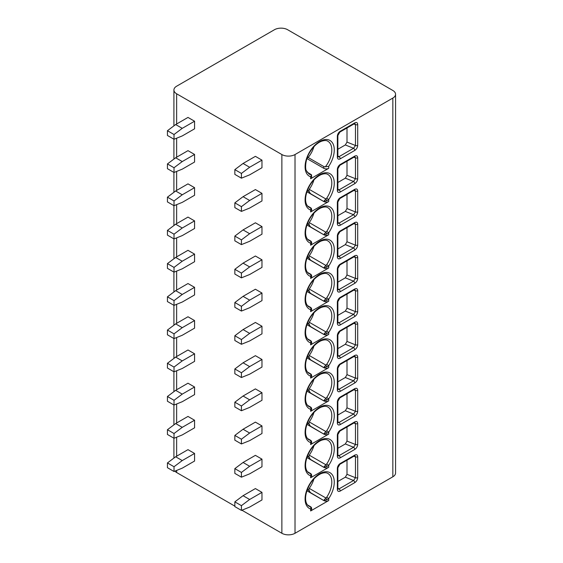 <?xml version="1.0" encoding="UTF-8"?>
<svg xmlns="http://www.w3.org/2000/svg" width="563" height="563" viewBox="0 0 563 563"><rect width="100%" height="100%" fill="white"/><g stroke="black" fill="none" stroke-linecap="round" stroke-linejoin="round"><path stroke-width="0.84" d="M395.564 94.267A9.304 5.37 0 0 0 392.84 90.474L287.616 29.719A9.304 5.37 0 0 0 274.462 29.719L176.641 86.202A9.304 5.37 0 0 0 173.918 89.996A9.304 5.37 0 0 0 176.641 93.796L281.866 154.543A9.304 5.37 0 0 0 295.019 154.543L392.84 98.068A9.304 5.37 0 0 0 395.564 94.267L395.564 473.004A9.304 5.37 180 0 1 392.84 476.798L295.019 533.281A9.304 5.37 180 0 1 281.866 533.281L241.9 510.205M176.641 470.422L176.641 472.526A9.304 5.37 180 0 1 174.896 471.125M176.641 472.526L234.841 506.13M354.781 150.412L340.228 158.815A4.068 2.351 -60 0 1 337.35 157.154L337.35 136.267A4.068 2.351 -60 0 1 340.228 131.285L354.781 122.882C356.569 122.065 357.547 122.607 357.702 124.522L357.702 145.402C357.54 147.499 356.569 149.174 354.781 150.412A1.745 1.006 -120 0 0 353.55 148.273L338.996 156.676A2.322 1.344 -60 0 1 337.913 156.831M354.781 183.637L340.228 192.039A4.068 2.351 -60 0 1 337.35 190.378L337.35 169.491A4.068 2.351 -60 0 1 340.228 164.509L354.781 156.106C356.569 155.282 357.547 155.831 357.702 157.746L357.702 178.626C357.54 180.723 356.569 182.391 354.781 183.637A1.745 1.006 -120 0 0 353.55 181.497L338.996 189.9A2.322 1.344 -60 0 1 337.913 190.055M354.781 216.854L340.228 225.256A4.068 2.351 -60 0 1 337.35 223.595L337.35 202.715A4.068 2.351 -60 0 1 340.228 197.733L354.781 189.33C356.569 188.506 357.547 189.055 357.702 190.963L357.702 211.85C357.54 213.947 356.569 215.615 354.781 216.854A1.745 1.006 -120 0 0 353.55 214.721L338.996 223.124A2.322 1.344 -60 0 1 337.913 223.279M354.781 250.078L340.228 258.48A4.068 2.351 -60 0 1 337.35 256.819L337.35 235.939A4.068 2.351 -60 0 1 340.228 230.957L354.781 222.554C356.569 221.731 357.547 222.272 357.702 224.187L357.702 245.067C357.54 247.171 356.569 248.839 354.781 250.078A1.745 1.006 -120 0 0 353.55 247.945L338.996 256.348A2.322 1.344 -60 0 1 337.913 256.503M354.781 283.302L340.228 291.704A4.068 2.351 -60 0 1 337.35 290.044L337.35 269.156A4.068 2.351 -60 0 1 340.228 264.174L354.781 255.771C356.569 254.955 357.547 255.496 357.702 257.411L357.702 278.291C357.54 280.388 356.569 282.063 354.781 283.302A1.745 1.006 -120 0 0 353.55 281.162L338.996 289.565A2.322 1.344 -60 0 1 337.913 289.72M354.781 316.526L340.228 324.928A4.068 2.351 -60 0 1 337.35 323.268L337.35 302.38A4.068 2.351 -60 0 1 340.228 297.398L354.781 288.995C356.569 288.179 357.547 288.72 357.702 290.635L357.702 311.515C357.54 313.612 356.569 315.28 354.781 316.526A1.745 1.006 -120 0 0 353.55 314.386L338.996 322.789A2.322 1.344 -60 0 1 337.913 322.944M354.781 349.743L340.228 358.145A4.068 2.351 -60 0 1 337.35 356.485L337.35 335.604A4.068 2.351 -60 0 1 340.228 330.622L354.781 322.219C356.569 321.396 357.547 321.945 357.702 323.852L357.702 344.739C357.54 346.836 356.569 348.504 354.781 349.743A1.745 1.006 -120 0 0 353.55 347.61L338.996 356.013A2.322 1.344 -60 0 1 337.913 356.168M354.781 382.967L340.228 391.369A4.068 2.351 -60 0 1 337.35 389.709L337.35 368.828A4.068 2.351 -60 0 1 340.228 363.846L354.781 355.443C356.569 354.62 357.547 355.169 357.702 357.076L357.702 377.956C357.54 380.06 356.569 381.728 354.781 382.967A1.745 1.006 -120 0 0 353.55 380.834L338.996 389.237A2.322 1.344 -60 0 1 337.913 389.392M354.781 416.191L340.228 424.593A4.068 2.351 -60 0 1 337.35 422.933L337.35 402.052A4.068 2.351 -60 0 1 340.228 397.063L354.781 388.66C356.569 387.844 357.547 388.386 357.702 390.3L357.702 411.18C357.54 413.284 356.569 414.952 354.781 416.191A1.745 1.006 -120 0 0 353.55 414.051L338.996 422.454A2.322 1.344 -60 0 1 337.913 422.616M354.781 449.415L340.228 457.818A4.068 2.351 -60 0 1 337.35 456.157L337.35 435.269A4.068 2.351 -60 0 1 340.228 430.287L354.781 421.884C356.569 421.068 357.547 421.61 357.702 423.524L357.702 444.404C357.54 446.501 356.569 448.176 354.781 449.415A1.745 1.006 -120 0 0 353.55 447.275L338.996 455.678A2.322 1.344 -60 0 1 337.913 455.833M354.781 482.632L340.228 491.035A4.068 2.351 -60 0 1 337.35 489.374L337.35 468.493A4.068 2.351 -60 0 1 340.228 463.511L354.781 455.108C356.569 454.285 357.547 454.834 357.702 456.741L357.702 477.628C357.54 479.725 356.569 481.393 354.781 482.632A1.745 1.006 -120 0 0 353.55 480.499L338.996 488.902A2.322 1.344 -60 0 1 337.913 489.057M313.929 146.697A18.889 10.908 -60 0 1 308.172 157.527L323.788 166.542L325.351 166.845L328.722 166.338L328.722 168.309L310.635 178.745A3.491 2.013 180 0 0 311.656 177.324L311.536 174.819L307.053 172.067M313.929 179.921A18.889 10.908 -60 0 1 309.228 189.372L325.857 198.971L323.788 201.336L326.871 200.724L328.722 199.562L328.722 201.526L310.635 211.969A3.491 2.013 180 0 0 311.656 210.548L311.656 209.345L310.783 207.838L310.164 207.733A1.745 1.415 -71.5 0 1 310.635 210.006L311.656 209.345M313.929 213.138A18.889 10.908 -60 0 1 309.228 222.596L325.857 232.195L323.788 234.56L326.871 233.948L328.722 232.786L328.722 234.75L310.635 245.194A3.491 2.013 180 0 0 311.656 243.765L311.656 242.569L310.783 241.055L310.164 240.957A1.745 1.415 -71.5 0 1 310.635 243.23L311.656 242.569M313.929 246.362A18.889 10.908 -60 0 1 309.228 255.813L325.857 265.419L323.788 267.784L326.871 267.172L328.722 266.01L328.722 267.974L310.635 278.418A3.491 2.013 180 0 0 311.656 276.989L311.656 275.793L310.783 274.28L310.164 274.181A1.745 1.415 -71.5 0 1 310.635 276.447L311.656 275.793M313.929 279.586A18.889 10.908 -60 0 1 309.228 289.037L325.857 298.643L323.788 301.001L326.871 300.396L328.722 299.234L328.722 301.198L310.635 311.635A3.491 2.013 180 0 0 311.656 310.213L311.656 309.017L310.783 307.504L310.164 307.405A1.745 1.415 -71.5 0 1 310.635 309.671L311.656 309.017M313.929 312.81A18.889 10.908 -60 0 1 309.228 322.261L325.857 331.86L323.788 334.225L326.871 333.613L328.722 332.451L328.722 334.415L310.635 344.859A3.491 2.013 180 0 0 311.656 343.437L311.656 342.234L310.783 340.728L310.164 340.622A1.745 1.415 -71.5 0 1 310.635 342.895L311.656 342.234M313.929 346.034A18.889 10.908 -60 0 1 309.228 355.485L325.857 365.084L323.788 367.449L326.871 366.837L328.722 365.676L328.722 367.639L310.635 378.083A3.491 2.013 180 0 0 311.656 376.661L311.656 375.458L310.783 373.952L310.164 373.846A1.745 1.415 -71.5 0 1 310.635 376.119L311.656 375.458M313.929 379.251A18.889 10.908 -60 0 1 309.228 388.709L325.857 398.308L323.788 400.673L326.871 400.061L328.722 398.9L328.722 400.863L310.635 411.307A3.491 2.013 180 0 0 311.656 409.878L311.656 408.682L310.783 407.169L310.164 407.07A1.745 1.415 -71.5 0 1 310.635 409.336L311.656 408.682M313.929 412.475A18.889 10.908 -60 0 1 309.228 421.926L325.857 431.532L323.788 433.89L326.871 433.285L328.722 432.124L328.722 434.087L310.635 444.524A3.491 2.013 180 0 0 311.656 443.102L311.656 441.906L310.783 440.393L310.164 440.294A1.745 1.415 -71.5 0 1 310.635 442.56L311.656 441.906M313.929 445.699A18.889 10.908 -60 0 1 309.228 455.15L325.857 464.749L323.788 467.114L326.871 466.502L328.722 465.341L328.722 467.304L310.635 477.748A3.491 2.013 180 0 0 311.656 476.326L311.656 475.123L310.783 473.617L310.164 473.511A1.745 1.415 -71.5 0 1 310.635 475.784L311.656 475.123M313.929 478.923A18.889 10.908 -60 0 1 309.228 488.374L325.857 497.974L323.788 500.338L326.871 499.726L328.722 498.565L328.722 500.528L310.635 510.972A3.491 2.013 180 0 0 311.656 509.55L311.656 508.347L310.783 506.841L310.164 506.735A1.745 1.415 -71.5 0 1 310.635 509.008L311.656 508.347M175.656 124.55L187.986 117.428L194.566 121.228L194.566 128.821L182.236 135.936L174.016 139.258L167.436 135.465L167.436 130.715L175.656 124.55L182.236 128.343L194.566 121.228M234.841 169.632L243.061 163.467L255.398 156.345L261.971 160.145L261.971 167.739L249.641 174.854L241.421 178.175L234.841 174.382L234.841 169.632L241.421 173.432L241.421 178.175M175.656 157.767L187.986 150.652L194.566 154.445L194.566 162.038L182.236 169.16L174.016 172.482L167.436 168.689L167.436 163.939L175.656 157.767L182.236 161.567L194.566 154.445M234.841 202.856L243.061 196.684L255.398 189.569L261.971 193.362L261.971 200.956L249.641 208.078L241.421 211.399L234.841 207.606L234.841 202.856L241.421 206.656L241.421 211.399M175.656 190.991L187.986 183.876L194.566 187.669L194.566 195.262L182.236 202.384L174.016 205.706L167.436 201.906L167.436 197.163L175.656 190.991L182.236 194.791L194.566 187.669M234.841 236.08L243.061 229.908L255.398 222.793L261.971 226.586L261.971 234.18L249.641 241.302L241.421 244.624L234.841 240.823L234.841 236.08L241.421 239.873L241.421 244.624M175.656 224.215L187.986 217.093L194.566 220.893L194.566 228.487L182.236 235.608L174.016 238.93L167.436 235.13L167.436 230.387L175.656 224.215L182.236 228.015L194.566 220.893M234.841 269.304L243.061 263.132L255.398 256.01L261.971 259.81L261.971 267.404L249.641 274.526L241.421 277.848L234.841 274.047L234.841 269.304L241.421 273.097L241.421 277.848M175.656 257.439L187.986 250.317L194.566 254.117L194.566 261.711L182.236 268.825L174.016 272.147L167.436 268.354L167.436 263.604L175.656 257.439L182.236 261.232L194.566 254.117M234.841 302.521L243.061 296.356L255.398 289.234L261.971 293.034L261.971 300.628L249.641 307.743L241.421 311.065L234.841 307.271L234.841 302.521L241.421 306.321L241.421 311.065M175.656 290.663L187.986 283.541L194.566 287.334L194.566 294.935L182.236 302.049L174.016 305.371L167.436 301.578L167.436 296.828L175.656 290.663L182.236 294.456L194.566 287.334M234.841 335.745L243.061 329.58L255.398 322.458L261.971 326.251L261.971 333.845L249.641 340.967L241.421 344.289L234.841 340.495L234.841 335.745L241.421 339.545L241.421 344.289M175.656 323.88L187.986 316.765L194.566 320.558L194.566 328.152L182.236 335.274L174.016 338.595L167.436 334.795L167.436 330.052L175.656 323.88L182.236 327.68L194.566 320.558M234.841 368.969L243.061 362.797L255.398 355.682L261.971 359.476L261.971 367.069L249.641 374.191L241.421 377.513L234.841 373.712L234.841 368.969L241.421 372.762L241.421 377.513M175.656 357.104L187.986 349.989L194.566 353.782L194.566 361.376L182.236 368.498L174.016 371.819L167.436 368.019L167.436 363.276L175.656 357.104L182.236 360.904L194.566 353.782M234.841 402.193L243.061 396.021L255.398 388.899L261.971 392.7L261.971 400.293L249.641 407.415L241.421 410.737L234.841 406.936L234.841 402.193L241.421 405.986L241.421 410.737M175.656 390.328L187.986 383.206L194.566 387.006L194.566 394.6L182.236 401.715L174.016 405.036L167.436 401.243L167.436 396.5L175.656 390.328L182.236 394.121L194.566 387.006M234.841 435.417L243.061 429.245L255.398 422.123L261.971 425.924L261.971 433.517L249.641 440.632L241.421 443.954L234.841 440.16L234.841 435.417L241.421 439.21L241.421 443.954M175.656 423.552L187.986 416.43L194.566 420.23L194.566 427.824L182.236 434.939L174.016 438.26L167.436 434.467L167.436 429.717L175.656 423.552L182.236 427.345L194.566 420.23M234.841 468.634L243.061 462.469L255.398 455.347L261.971 459.148L261.971 466.741L249.641 473.856L241.421 477.178L234.841 473.384L234.841 468.634L241.421 472.434L241.421 477.178M175.656 456.769L187.986 449.654L194.566 453.447L194.566 461.041L182.236 468.163L174.016 471.484L167.436 467.684L167.436 462.941L175.656 456.769L182.236 460.569L194.566 453.447M234.841 501.858L243.061 495.686L255.398 488.571L261.971 492.365L261.971 499.958L249.641 507.08L241.421 510.402L234.841 506.601L234.841 501.858L241.421 505.658L241.421 510.402M243.061 163.467L249.641 167.26L261.971 160.145M249.641 167.26L241.421 173.432M182.236 128.343L174.016 134.515L174.016 139.258M167.436 130.715L174.016 134.515M243.061 196.684L249.641 200.484L261.971 193.362M249.641 200.484L241.421 206.656M182.236 161.567L174.016 167.739L174.016 172.482M167.436 163.939L174.016 167.739M243.061 229.908L249.641 233.708L261.971 226.586M249.641 233.708L241.421 239.873M182.236 194.791L174.016 200.956L174.016 205.706M167.436 197.163L174.016 200.956M243.061 263.132L249.641 266.925L261.971 259.81M249.641 266.925L241.421 273.097M182.236 228.015L174.016 234.18L174.016 238.93M167.436 230.387L174.016 234.18M243.061 296.356L249.641 300.149L261.971 293.034M249.641 300.149L241.421 306.321M182.236 261.232L174.016 267.404L174.016 272.147M167.436 263.604L174.016 267.404M243.061 329.58L249.641 333.373L261.971 326.251M249.641 333.373L241.421 339.545M182.236 294.456L174.016 300.628L174.016 305.371M167.436 296.828L174.016 300.628M243.061 362.797L249.641 366.597L261.971 359.476M249.641 366.597L241.421 372.762M182.236 327.68L174.016 333.852L174.016 338.595M167.436 330.052L174.016 333.852M243.061 396.021L249.641 399.821L261.971 392.7M249.641 399.821L241.421 405.986M182.236 360.904L174.016 367.069L174.016 371.819M167.436 363.276L174.016 367.069M243.061 429.245L249.641 433.038L261.971 425.924M249.641 433.038L241.421 439.21M182.236 394.121L174.016 400.293L174.016 405.036M167.436 396.5L174.016 400.293M243.061 462.469L249.641 466.263L261.971 459.148M249.641 466.263L241.421 472.434M182.236 427.345L174.016 433.517L174.016 438.26M167.436 429.717L174.016 433.517M243.061 495.686L249.641 499.487L261.971 492.365M249.641 499.487L241.421 505.658M182.236 460.569L174.016 466.741L174.016 471.484M167.436 462.941L174.016 466.741M354.781 122.882A1.745 1.006 60 0 1 354.423 123.684L354.873 123.515L355.471 124.634L355.471 145.514L353.55 148.273L345.33 144.951L346.998 142.087L346.998 127.97M337.863 149.265L345.33 144.951M354.781 156.106A1.745 1.006 60 0 1 354.423 156.908L354.873 156.732L355.471 157.858L355.471 178.738L353.55 181.497L345.33 178.175L346.998 175.311L346.998 161.187M337.863 182.489L345.33 178.175M354.781 189.33A1.745 1.006 60 0 1 354.423 190.125L354.873 189.956L355.471 191.075L355.471 211.962L353.55 214.721L345.33 211.399L346.998 208.535L346.998 194.411M337.863 215.706L345.33 211.399M354.781 222.554A1.745 1.006 60 0 1 354.423 223.349L354.873 223.18L355.471 224.299L355.471 245.179L353.55 247.945L345.33 244.624L346.998 241.759L346.998 227.635M337.863 248.93L345.33 244.624M354.781 255.771A1.745 1.006 60 0 1 354.423 256.573L354.873 256.404L355.471 257.523L355.471 278.404L353.55 281.162L345.33 277.841L346.998 274.983L346.998 260.859M337.863 282.154L345.33 277.841M354.781 288.995A1.745 1.006 60 0 1 354.423 289.797L354.873 289.621L355.471 290.747L355.471 311.628L353.55 314.386L345.33 311.065L346.998 308.2L346.998 294.076M337.863 315.379L345.33 311.065M354.781 322.219A1.745 1.006 60 0 1 354.423 323.014L354.873 322.845L355.471 323.964L355.471 344.852L353.55 347.61L345.33 344.289L346.998 341.424L346.998 327.3M337.863 348.596L345.33 344.289M354.781 355.443A1.745 1.006 60 0 1 354.423 356.238L354.873 356.069L355.471 357.188L355.471 378.069L353.55 380.834L345.33 377.513L346.998 374.648L346.998 360.524M337.863 381.82L345.33 377.513M354.781 388.66A1.745 1.006 60 0 1 354.423 389.462L354.873 389.293L355.471 390.412L355.471 411.293L353.55 414.051L345.33 410.73L346.998 407.872L346.998 393.748M337.863 415.044L345.33 410.73M354.781 421.884A1.745 1.006 60 0 1 354.423 422.686L354.873 422.517L355.471 423.636L355.471 444.517L353.55 447.275L345.33 443.954L346.998 441.089L346.998 426.972M337.863 448.268L345.33 443.954M354.781 455.108A1.745 1.006 60 0 1 354.423 455.903L354.873 455.734L355.471 456.853L355.471 477.741L353.55 480.499L345.33 477.178L346.998 474.313L346.998 460.189M337.863 481.492L345.33 477.178M328.722 168.309A3.491 2.013 180 0 1 323.788 168.309L307.349 158.815A2.322 1.344 0 0 0 306.898 158.611M308.172 157.527L307.349 156.507M328.722 166.338A20.634 11.914 -60 0 0 330.39 140.715A20.634 11.914 -60 0 0 308.967 153.087A20.634 11.914 -60 0 0 310.635 176.782L311.536 174.819A18.889 10.908 120 0 1 309.003 173.988L306.349 170.645C305.406 170.054 304.583 160.898 309.509 152.763C312.831 147.196 316.603 143.445 320.826 141.517C324.014 140.286 326.371 140.201 327.891 141.264A18.889 10.908 120 0 1 325.351 166.845M328.722 201.526A3.491 2.013 180 0 1 323.788 201.526L307.349 192.039A2.322 1.344 0 0 0 306.898 191.835M311.599 209.542A1.745 1.717 -120 0 0 310.593 207.789L307.637 206.086M310.164 207.733A18.889 10.908 120 0 1 309.003 207.212C306.047 205.741 302.831 198.697 309.537 185.945C312.345 180.906 316.11 177.169 320.826 174.741C324.014 173.51 326.371 173.425 327.891 174.488A18.889 10.908 120 0 1 326.723 198.176L325.857 198.971L326.871 200.724M307.349 189.724L310.565 193.7C309.108 191.969 308.665 190.526 309.228 189.372M328.722 234.75A3.491 2.013 180 0 1 323.788 234.75L307.349 225.256A2.322 1.344 0 0 0 306.898 225.059M311.599 242.766A1.745 1.717 -120 0 0 310.593 241.006L307.637 239.303M310.164 240.957A18.889 10.908 120 0 1 309.003 240.429C306.047 238.965 302.831 231.921 309.537 219.169C312.345 214.13 316.11 210.393 320.826 207.965C324.014 206.734 326.371 206.649 327.891 207.712A18.889 10.908 120 0 1 326.723 231.4L325.857 232.195L326.871 233.948M307.349 222.948L310.565 226.924C309.108 225.193 308.665 223.75 309.228 222.596M328.722 267.974A3.491 2.013 180 0 1 323.788 267.974L307.349 258.48A2.322 1.344 0 0 0 306.898 258.283M311.599 275.983A1.745 1.717 -120 0 0 310.593 274.23L307.637 272.527M310.164 274.181A18.889 10.908 120 0 1 309.003 273.653C306.047 272.189 302.831 265.138 309.537 252.386C312.345 247.347 316.11 243.617 320.826 241.182C324.014 239.958 326.371 239.873 327.891 240.936A18.889 10.908 120 0 1 326.723 264.624L325.857 265.419L326.871 267.172M307.349 256.172L310.565 260.148C309.108 258.417 308.665 256.974 309.228 255.813M328.722 301.198A3.491 2.013 180 0 1 323.788 301.198L307.349 291.704A2.322 1.344 0 0 0 306.898 291.5M311.599 309.207A1.745 1.717 -120 0 0 310.593 307.454L307.637 305.751M310.164 307.405A18.889 10.908 120 0 1 309.003 306.877C306.047 305.413 302.831 298.362 309.537 285.61C312.345 280.571 316.11 276.834 320.826 274.406C324.014 273.175 326.371 273.09 327.891 274.16A18.889 10.908 120 0 1 326.723 297.841L325.857 298.643L326.871 300.396M307.349 289.396L310.565 293.372C309.108 291.641 308.665 290.198 309.228 289.037M328.722 334.415A3.491 2.013 180 0 1 323.788 334.415L307.349 324.928A2.322 1.344 0 0 0 306.898 324.724M311.599 342.431A1.745 1.717 -120 0 0 310.593 340.678L307.637 338.975M310.164 340.622A18.889 10.908 120 0 1 309.003 340.101C306.047 338.63 302.831 331.586 309.537 318.834C312.345 313.795 316.11 310.058 320.826 307.63C324.014 306.399 326.371 306.314 327.891 307.377A18.889 10.908 120 0 1 326.723 331.065L325.857 331.86L326.871 333.613M307.349 322.613L310.565 326.589C309.108 324.865 308.665 323.415 309.228 322.261M328.722 367.639A3.491 2.013 180 0 1 323.788 367.639L307.349 358.145A2.322 1.344 0 0 0 306.898 357.948M311.599 375.655A1.745 1.717 -120 0 0 310.593 373.902L307.637 372.199M310.164 373.846A18.889 10.908 120 0 1 309.003 373.325C306.047 371.854 302.831 364.81 309.537 352.058C312.345 347.019 316.11 343.282 320.826 340.854C324.014 339.623 326.371 339.538 327.891 340.601A18.889 10.908 120 0 1 326.723 364.289L325.857 365.084L326.871 366.837M307.349 355.837L310.565 359.813C309.108 358.082 308.665 356.639 309.228 355.485M328.722 400.863A3.491 2.013 180 0 1 323.788 400.863L307.349 391.369A2.322 1.344 0 0 0 306.898 391.172M311.599 408.872A1.745 1.717 -120 0 0 310.593 407.119L307.637 405.416M310.164 407.07A18.889 10.908 120 0 1 309.003 406.542C306.047 405.079 302.831 398.027 309.537 385.275C312.345 380.236 316.11 376.506 320.826 374.071C324.014 372.847 326.371 372.762 327.891 373.825A18.889 10.908 120 0 1 326.723 397.513L325.857 398.308L326.871 400.061M307.349 389.061L310.565 393.037C309.108 391.306 308.665 389.863 309.228 388.709M328.722 434.087A3.491 2.013 180 0 1 323.788 434.087L307.349 424.593A2.322 1.344 0 0 0 306.898 424.389M311.599 442.096A1.745 1.717 -120 0 0 310.593 440.343L307.637 438.64M310.164 440.294A18.889 10.908 120 0 1 309.003 439.766C306.047 438.303 302.831 431.251 309.537 418.499C312.345 413.46 316.11 409.723 320.826 407.295C324.014 406.064 326.371 405.986 327.891 407.049A18.889 10.908 120 0 1 326.723 430.73L325.857 431.532L326.871 433.285M307.349 422.285L310.565 426.261C309.108 424.53 308.665 423.087 309.228 421.926M328.722 467.304A3.491 2.013 180 0 1 323.788 467.304L307.349 457.818A2.322 1.344 0 0 0 306.898 457.613M311.599 475.32A1.745 1.717 -120 0 0 310.593 473.567L307.637 471.864M310.164 473.511A18.889 10.908 120 0 1 309.003 472.99C306.047 471.52 302.831 464.475 309.537 451.723C312.345 446.684 316.11 442.947 320.826 440.519C324.014 439.288 326.371 439.203 327.891 440.266A18.889 10.908 120 0 1 326.723 463.954L325.857 464.749L326.871 466.502M307.349 455.509L310.565 459.478C309.108 457.754 308.665 456.304 309.228 455.15M328.722 500.528A3.491 2.013 180 0 1 323.788 500.528L307.349 491.035A2.322 1.344 0 0 0 306.898 490.837M311.599 508.544A1.745 1.717 -120 0 0 310.593 506.791L307.637 505.088M310.164 506.735A18.889 10.908 120 0 1 309.003 506.214C306.047 504.744 302.831 497.699 309.537 484.947C312.345 479.908 316.11 476.171 320.826 473.743C324.014 472.512 326.371 472.427 327.891 473.49A18.889 10.908 120 0 1 326.723 497.178L325.857 497.974L326.871 499.726M307.349 488.726L310.565 492.702C309.108 490.971 308.665 489.529 309.228 488.374M392.84 98.068L392.84 476.798M295.019 154.543L295.019 533.281M310.635 176.782L310.635 178.745M310.635 211.969L310.635 210.006A20.634 11.914 -60 0 1 308.967 186.304A20.634 11.914 -60 0 1 330.39 173.939A20.634 11.914 -60 0 1 328.722 199.562L326.723 198.176M310.635 245.194L310.635 243.23A20.634 11.914 -60 0 1 308.967 219.528A20.634 11.914 -60 0 1 330.39 207.163A20.634 11.914 -60 0 1 328.722 232.786L326.723 231.4M310.635 278.418L310.635 276.447A20.634 11.914 -60 0 1 308.967 252.752A20.634 11.914 -60 0 1 330.39 240.38A20.634 11.914 -60 0 1 328.722 266.01L326.723 264.624M310.635 311.635L310.635 309.671A20.634 11.914 -60 0 1 308.967 285.976A20.634 11.914 -60 0 1 330.39 273.604A20.634 11.914 -60 0 1 328.722 299.234L326.723 297.841M310.635 344.859L310.635 342.895A20.634 11.914 -60 0 1 308.967 319.193A20.634 11.914 -60 0 1 330.39 306.828A20.634 11.914 -60 0 1 328.722 332.451L326.723 331.065M310.635 378.083L310.635 376.119A20.634 11.914 -60 0 1 308.967 352.417A20.634 11.914 -60 0 1 330.39 340.052A20.634 11.914 -60 0 1 328.722 365.676L326.723 364.289M310.635 411.307L310.635 409.336A20.634 11.914 -60 0 1 308.967 385.641A20.634 11.914 -60 0 1 330.39 373.269A20.634 11.914 -60 0 1 328.722 398.9L326.723 397.513M310.635 444.524L310.635 442.56A20.634 11.914 -60 0 1 308.967 418.865A20.634 11.914 -60 0 1 330.39 406.493A20.634 11.914 -60 0 1 328.722 432.124L326.723 430.73M310.635 477.748L310.635 475.784A20.634 11.914 -60 0 1 308.967 452.082A20.634 11.914 -60 0 1 330.39 439.717A20.634 11.914 -60 0 1 328.722 465.341L326.723 463.954M310.635 510.972L310.635 509.008A20.634 11.914 -60 0 1 308.967 485.306A20.634 11.914 -60 0 1 330.39 472.941A20.634 11.914 -60 0 1 328.722 498.565L326.723 497.178M281.866 154.543L281.866 533.281M176.641 93.796L176.641 123.98M176.641 138.195L176.641 157.204M176.641 171.419L176.641 190.421M176.641 204.643L176.641 223.645M176.641 237.868L176.641 256.869M176.641 271.084L176.641 290.093M176.641 304.309L176.641 323.31M176.641 337.533L176.641 356.534M176.641 370.757L176.641 389.758M176.641 403.974L176.641 422.982M176.641 437.198L176.641 456.199M340.228 158.815A1.745 1.006 -120 0 0 338.996 156.676L337.863 156.021M337.35 157.154A1.745 1.006 0 0 0 337.863 156.444L337.863 135.556L339.869 132.087L354.423 123.684M337.35 136.267A1.745 1.006 0 0 0 337.863 135.556M340.228 131.285A1.745 1.006 60 0 1 339.869 132.087M357.702 124.522A1.745 1.006 180 0 1 355.471 124.634L353.888 123.994M357.702 145.402A1.745 1.006 180 0 1 355.471 145.514L346.998 142.087M340.228 192.039A1.745 1.006 -120 0 0 338.996 189.9L337.863 189.245M337.35 190.378A1.745 1.006 0 0 0 337.863 189.661L337.863 168.78L339.869 165.311L354.423 156.908M337.35 169.491A1.745 1.006 0 0 0 337.863 168.78M340.228 164.509A1.745 1.006 60 0 1 339.869 165.311M357.702 157.746A1.745 1.006 180 0 1 355.471 157.858L353.888 157.211M357.702 178.626A1.745 1.006 180 0 1 355.471 178.738L346.998 175.311M340.228 225.256A1.745 1.006 -120 0 0 338.996 223.124L337.863 222.469M337.35 223.595A1.745 1.006 0 0 0 337.863 222.885L337.863 202.004L339.869 198.528L354.423 190.125M337.35 202.715A1.745 1.006 0 0 0 337.863 202.004M340.228 197.733A1.745 1.006 60 0 1 339.869 198.528M357.702 190.963A1.745 1.006 180 0 1 355.471 191.075L353.888 190.435M357.702 211.85A1.745 1.006 180 0 1 355.471 211.962L346.998 208.535M340.228 258.48A1.745 1.006 -120 0 0 338.996 256.348L337.863 255.693M337.35 256.819A1.745 1.006 0 0 0 337.863 256.109L337.863 235.228L339.869 231.752L354.423 223.349M337.35 235.939A1.745 1.006 0 0 0 337.863 235.228M340.228 230.957A1.745 1.006 60 0 1 339.869 231.752M357.702 224.187A1.745 1.006 180 0 1 355.471 224.299L353.888 223.659M357.702 245.067A1.745 1.006 180 0 1 355.471 245.179L346.998 241.759M340.228 291.704A1.745 1.006 -120 0 0 338.996 289.565L337.863 288.91M337.35 290.044A1.745 1.006 0 0 0 337.863 289.333L337.863 268.445L339.869 264.976L354.423 256.573M337.35 269.156A1.745 1.006 0 0 0 337.863 268.445M340.228 264.174A1.745 1.006 60 0 1 339.869 264.976M357.702 257.411A1.745 1.006 180 0 1 355.471 257.523L353.888 256.883M357.702 278.291A1.745 1.006 180 0 1 355.471 278.404L346.998 274.983M340.228 324.928A1.745 1.006 -120 0 0 338.996 322.789L337.863 322.135M337.35 323.268A1.745 1.006 0 0 0 337.863 322.55L337.863 301.669L339.869 298.2L354.423 289.797M337.35 302.38A1.745 1.006 0 0 0 337.863 301.669M340.228 297.398A1.745 1.006 60 0 1 339.869 298.2M357.702 290.635A1.745 1.006 180 0 1 355.471 290.747L353.888 290.107M357.702 311.515A1.745 1.006 180 0 1 355.471 311.628L346.998 308.2M340.228 358.145A1.745 1.006 -120 0 0 338.996 356.013L337.863 355.359M337.35 356.485A1.745 1.006 0 0 0 337.863 355.774L337.863 334.894L339.869 331.417L354.423 323.014M337.35 335.604A1.745 1.006 0 0 0 337.863 334.894M340.228 330.622A1.745 1.006 60 0 1 339.869 331.417M357.702 323.852A1.745 1.006 180 0 1 355.471 323.964L353.888 323.324M357.702 344.739A1.745 1.006 180 0 1 355.471 344.852L346.998 341.424M340.228 391.369A1.745 1.006 -120 0 0 338.996 389.237L337.863 388.583M337.35 389.709A1.745 1.006 0 0 0 337.863 388.998L337.863 368.118L339.869 364.641L354.423 356.238M337.35 368.828A1.745 1.006 0 0 0 337.863 368.118M340.228 363.846A1.745 1.006 60 0 1 339.869 364.641M357.702 357.076A1.745 1.006 180 0 1 355.471 357.188L353.888 356.548M357.702 377.956A1.745 1.006 180 0 1 355.471 378.069L346.998 374.648M340.228 424.593A1.745 1.006 -120 0 0 338.996 422.454L337.863 421.8M337.35 422.933A1.745 1.006 0 0 0 337.863 422.222L337.863 401.335L339.869 397.865L354.423 389.462M337.35 402.052A1.745 1.006 0 0 0 337.863 401.335M340.228 397.063A1.745 1.006 60 0 1 339.869 397.865M357.702 390.3A1.745 1.006 180 0 1 355.471 390.412L353.888 389.772M357.702 411.18A1.745 1.006 180 0 1 355.471 411.293L346.998 407.872M340.228 457.818A1.745 1.006 -120 0 0 338.996 455.678L337.863 455.024M337.35 456.157A1.745 1.006 0 0 0 337.863 455.446L337.863 434.559L339.869 431.089L354.423 422.686M337.35 435.269A1.745 1.006 0 0 0 337.863 434.559M340.228 430.287A1.745 1.006 60 0 1 339.869 431.089M357.702 423.524A1.745 1.006 180 0 1 355.471 423.636L353.888 422.996M357.702 444.404A1.745 1.006 180 0 1 355.471 444.517L346.998 441.089M340.228 491.035A1.745 1.006 -120 0 0 338.996 488.902L337.863 488.248M337.35 489.374A1.745 1.006 0 0 0 337.863 488.663L337.863 467.783L339.869 464.306L354.423 455.903M337.35 468.493A1.745 1.006 0 0 0 337.863 467.783M340.228 463.511A1.745 1.006 60 0 1 339.869 464.306M357.702 456.741A1.745 1.006 180 0 1 355.471 456.853L353.888 456.213M357.702 477.628A1.745 1.006 180 0 1 355.471 477.741L346.998 474.313M323.788 166.542L323.788 168.309M307.349 158.815L307.349 157.358M310.565 193.7L323.788 201.526M307.349 192.039L307.349 190.576M310.565 226.924L323.788 234.75M307.349 225.256L307.349 223.8M310.565 260.148L323.788 267.974M307.349 258.48L307.349 257.024M310.565 293.372L323.788 301.198M307.349 291.704L307.349 290.248M310.565 326.589L323.788 334.415M307.349 324.928L307.349 323.465M310.565 359.813L323.788 367.639M307.349 358.145L307.349 356.689M310.565 393.037L323.788 400.863M307.349 391.369L307.349 389.913M310.565 426.261L323.788 434.087M307.349 424.593L307.349 423.137M310.565 459.478L323.788 467.304M307.349 457.818L307.349 456.361M310.565 492.702L323.788 500.528M307.349 491.035L307.349 489.578M173.918 89.996L173.918 125.852M173.918 139.209L173.918 159.076M173.918 172.426L173.918 192.3M173.918 205.65L173.918 225.517M173.918 238.874L173.918 258.741M173.918 272.098L173.918 291.965M173.918 305.315L173.918 325.189M173.918 338.539L173.918 358.406M173.918 371.763L173.918 391.63M173.918 404.987L173.918 424.854M173.918 438.211L173.918 458.078M337.835 156.796L337.863 156.444M337.835 190.012L337.863 189.661M337.835 223.237L337.863 222.885M337.835 256.461L337.863 256.109M337.835 289.685L337.863 289.333M337.835 322.909L337.863 322.55M337.835 356.126L337.863 355.774M337.835 389.35L337.863 388.998M337.835 422.574L337.863 422.222M337.835 455.798L337.863 455.446M337.835 489.015L337.863 488.663M310.783 207.838L307.539 205.959M310.783 241.055L307.539 239.184M310.783 274.28L307.539 272.408M310.783 307.504L307.539 305.625M310.783 340.728L307.539 338.849M310.783 373.952L307.539 372.073M310.783 407.169L307.539 405.297M310.783 440.393L307.539 438.514M310.783 473.617L307.539 471.738M310.783 506.841L307.539 504.962"/></g></svg>
